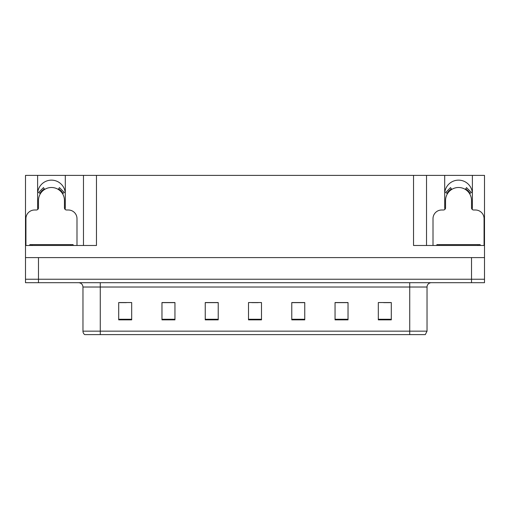 <?xml version="1.0" encoding="UTF-8"?>
<svg xmlns="http://www.w3.org/2000/svg" width="510" height="510" viewBox="0 0 510 510"><rect width="100%" height="100%" fill="white"/><g stroke="black" fill="none" stroke-linecap="round" stroke-linejoin="round"><path stroke-width="0.76" d="M472.171 209.387A13.846 13.846 0 0 0 472.387 206.971L472.387 175.383L484.5 175.383L484.5 257.595L25.5 257.595L25.5 279.231L38.479 279.231L25.5 279.231L25.5 282.693L38.479 282.693L38.479 279.231L471.52 279.231L38.479 279.231L38.479 257.595M65.095 209.387A13.846 13.846 0 0 0 65.305 206.971L65.305 175.383L83.481 175.383L83.481 245.482M37.612 193.991A13.846 13.846 0 0 1 51.459 180.145A13.846 13.846 0 0 1 65.305 193.991M83.481 175.383L413.54 175.383L413.54 245.482L484.5 245.482M37.829 209.387A13.846 13.846 0 0 1 37.612 206.971L37.612 175.383L25.5 175.383L25.5 245.482L96.46 245.482L96.46 175.383M25.5 245.482L25.5 257.595M38.479 282.693L484.5 282.693L484.5 279.231L471.52 279.231L484.5 279.231L484.5 257.595M413.54 175.383L426.519 175.383L426.519 245.482M426.519 175.383L444.694 175.383L444.694 206.971A13.846 13.846 0 0 0 444.905 209.387M472.387 175.383L444.694 175.383M37.612 175.383L65.305 175.383M472.387 193.991A13.846 13.846 0 0 0 458.541 180.145A13.846 13.846 0 0 0 444.694 193.991M427.036 331.156L425.308 334.617L409.728 334.617L409.728 331.156L427.036 331.156L427.036 287.022A4.329 4.329 0 0 1 431.364 282.693M409.728 334.617L84.692 334.617A4.329 4.329 0 0 1 82.964 331.156L82.964 287.022C82.703 284.389 81.262 282.948 78.636 282.693M391.297 319.859L391.297 302.551L378.318 302.551L378.318 319.859L391.297 319.859M348.03 319.859L348.03 302.551L335.051 302.551L335.051 319.859L348.03 319.859M304.757 319.859L304.757 302.551L291.777 302.551L291.777 319.859L304.757 319.859M131.682 319.859L131.682 302.551L118.702 302.551L118.702 319.859L131.682 319.859M174.949 319.859L174.949 302.551L161.97 302.551L161.97 319.859L174.949 319.859M218.223 319.859L218.223 302.551L205.243 302.551L205.243 319.859L218.223 319.859M261.49 319.859L261.49 302.551L248.51 302.551L248.51 319.859L261.49 319.859M401.854 334.617L108.145 334.617M347.642 302.64L342.146 302.64M335.656 302.64L348.03 302.64M383.596 302.64L390.086 302.64M215.8 302.64L210.305 302.64M161.97 302.64L174.344 302.64M167.854 302.64L162.358 302.64M119.914 302.64L126.403 302.64M299.695 302.64L294.2 302.64M251.755 302.64L258.245 302.64M218.223 302.64L205.243 302.64M304.757 302.64L291.777 302.64M76.991 245.482L76.991 218.656A8.651 8.651 0 0 0 68.334 209.999L66.606 209.999A2.161 2.161 0 0 1 64.445 207.838L64.445 200.481A12.979 12.979 0 0 0 51.459 187.501A12.979 12.979 0 0 0 38.479 200.481L38.479 207.838A2.161 2.161 0 0 1 36.318 209.999L34.584 209.999A8.651 8.651 0 0 0 25.933 218.656L25.933 245.482M58.299 189.446L59.44 187.61L64.337 192.506L62.494 193.641M40.43 193.641L38.588 192.506L43.484 187.61L44.625 189.446M484.067 245.482L484.067 218.656A8.651 8.651 0 0 0 475.416 209.999L473.682 209.999A2.161 2.161 0 0 1 471.52 207.838L471.52 200.481A12.979 12.979 0 0 0 458.541 187.501A12.979 12.979 0 0 0 445.555 200.481L445.555 207.838A2.161 2.161 0 0 1 443.394 209.999L441.666 209.999A8.651 8.651 0 0 0 433.009 218.656L433.009 245.482M465.375 189.446L466.516 187.61L471.412 192.506L469.57 193.641M447.506 193.641L445.663 192.506L450.559 187.61L451.701 189.446M29.829 245.482L29.829 244.615L73.096 244.615L73.096 245.482M436.904 245.482L436.904 244.615L480.171 244.615L480.171 245.482L480.171 244.615M471.52 257.595L471.52 282.693M409.728 282.693L409.728 287.022L82.964 287.022M427.036 287.022L409.728 287.022L409.728 331.156L100.272 331.156L100.272 334.617M82.964 331.156L100.272 331.156L100.272 282.693M261.49 319.26L248.51 319.26M218.223 319.26L205.243 319.26M174.949 319.26L161.97 319.26M131.682 319.26L118.702 319.26M304.757 319.26L291.777 319.26M348.03 319.26L335.051 319.26M391.297 319.26L378.318 319.26M62.991 193.335A13.56 13.56 0 0 0 58.605 188.955M44.319 188.955A13.56 13.56 0 0 0 39.933 193.335M62.615 193.564A13.126 13.126 0 0 0 58.376 189.325M44.548 189.325A13.126 13.126 0 0 0 40.303 193.564M470.067 193.335A13.56 13.56 0 0 0 465.681 188.955M451.395 188.955A13.56 13.56 0 0 0 447.009 193.335M469.697 193.564A13.126 13.126 0 0 0 465.451 189.325M451.624 189.325A13.126 13.126 0 0 0 447.385 193.564M31.99 244.615L31.99 245.482M70.935 244.615L70.935 245.482M439.065 244.615L439.065 245.482M478.01 244.615L478.01 245.482"/></g></svg>
